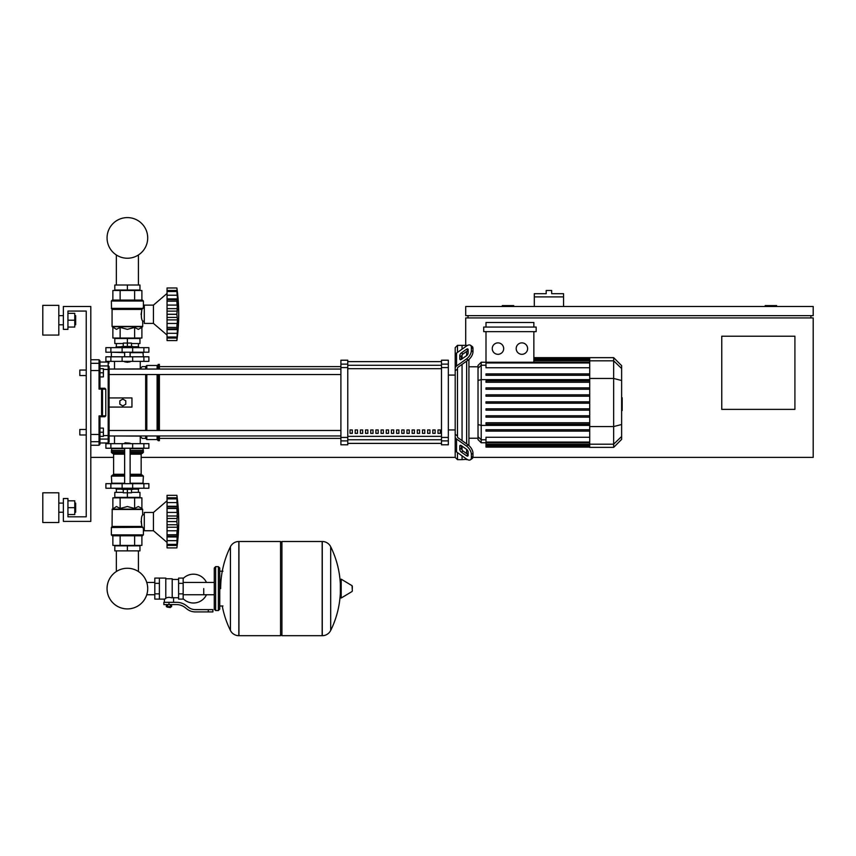 <?xml version="1.0" encoding="UTF-8"?>
<svg xmlns="http://www.w3.org/2000/svg" width="856" height="856" viewBox="0 0 856 856"><rect width="100%" height="100%" fill="white"/><g stroke="black" fill="none" stroke-linecap="round" stroke-linejoin="round"><path stroke-width="1.28" d="M563.558 296.893L534.305 296.893L534.305 293.694L546.192 293.694L546.192 290.494L551.671 290.494L551.671 293.694L563.558 293.694L563.558 306.491M534.305 306.491L534.305 296.893M776.627 306.491L776.627 305.581L765.189 305.581L765.189 306.491M513.728 306.491L513.728 305.581L502.301 305.581L502.301 306.491M465.718 345.353L465.718 317.929L813.2 317.929L813.2 457.372L472.876 457.372M470.479 459.758L472.095 458.613A6.859 3.424 -125.3 0 0 472.983 456.441L471.367 457.586A6.859 3.424 54.7 0 1 470.479 459.758A6.859 3.424 54.7 0 1 466.52 459.009L456.548 451.947A4.569 3.231 -0 0 1 455.199 449.668L455.199 434.292L457.489 435.939L457.489 436.731A2.29 1.616 0 0 0 458.163 437.876L468.136 444.927L466.52 446.072L456.548 439.021A4.569 3.231 180 0 1 455.199 436.731L455.199 457.372L141.165 457.372M113.602 457.372L90.811 457.372M794.914 409.371L721.758 409.371L721.758 336.215L794.914 336.215L794.914 409.371M813.2 306.491L465.718 306.491L465.718 315.639L813.2 315.639L813.2 306.491M468.007 315.639L468.007 317.929M810.91 315.639L810.91 317.929M86.231 434.976L86.231 516.81L86.231 434.976L86.231 516.81L67.945 516.81L86.231 516.81L67.945 516.81L86.231 516.81L86.231 434.976L79.833 434.976L79.833 429.487L86.231 429.487L86.231 375.538L79.833 375.538L79.833 370.049L86.231 370.049L86.231 311.07L67.945 311.07L67.945 329.357L63.376 329.357L63.376 306.491L90.811 306.491L90.811 521.379L63.376 521.379L63.376 498.524L67.945 498.524L67.945 516.81L86.231 516.81L86.231 311.07L67.945 311.07L86.231 311.07L67.945 311.07L86.231 311.07L86.231 370.049M116.341 550.879L116.341 571.53A20.319 20.319 0 0 0 107.064 588.596A20.319 20.319 0 0 1 127.383 568.266A20.319 20.319 0 0 1 147.703 588.596A20.319 20.319 0 0 0 138.426 571.53A20.319 20.319 0 0 1 127.383 608.916A20.319 20.319 0 0 1 107.064 588.596A20.319 20.319 0 0 0 127.383 608.916A20.319 20.319 0 0 0 138.426 571.53A20.319 20.319 0 0 1 127.383 608.916A20.319 20.319 0 0 1 116.341 571.53A20.319 20.319 0 0 0 127.383 608.916A20.319 20.319 0 0 0 147.703 588.596A20.319 20.319 0 0 1 127.383 608.916A20.319 20.319 0 0 1 116.341 571.53A20.319 20.319 0 0 0 127.383 608.916A20.319 20.319 0 0 0 147.703 588.596A20.319 20.319 0 0 1 127.383 608.916A20.319 20.319 0 0 1 116.341 571.53A20.319 20.319 0 0 0 124.27 608.68A20.319 20.319 0 0 0 146.751 594.749L154.818 594.749M138.426 550.879L138.426 571.53A20.319 20.319 0 0 1 146.751 582.444A20.319 20.319 0 0 0 138.426 571.53A20.319 20.319 0 0 1 146.751 582.444L154.818 582.444M116.341 285.005L116.341 254.97M138.426 285.005L138.426 254.97M79.833 429.487L79.833 434.976M103.383 432.226L103.383 428.118L99.949 428.118L99.949 436.346L103.383 436.346L103.383 432.226L99.949 432.226M79.833 370.049L79.833 375.538M103.383 372.788L103.383 368.679L99.949 368.679L99.949 376.908L103.383 376.908L103.383 372.788L99.949 372.788M203.739 588.596L203.739 594.749L203.739 588.596M183.163 598.676A14.402 14.402 0 0 0 206.478 594.749M206.478 582.444A14.402 14.402 0 0 0 183.163 578.517M159.387 578.078L165.797 578.078L165.797 598.59L164.416 599.114L154.818 599.114L154.818 578.078L159.387 578.078L159.387 599.114M178.594 597.734L173.565 597.734L173.565 602.314M178.594 583.332L178.594 599.114L183.163 599.114L183.163 578.078L178.594 578.078L178.594 583.332L183.163 583.332M178.594 579.448L172.195 579.448M172.195 597.135L173.565 597.734M165.797 597.863L168.996 597.295L172.195 597.863L172.195 578.763L165.797 578.763M170.826 607.107L167.166 607.107L170.365 607.567L170.826 606.658M170.312 604.593L170.312 606.658L171.628 606.658L171.628 604.593M166.353 604.593L166.353 606.658L170.312 606.658M167.669 604.593L167.669 606.658M208.308 611.912L212.887 611.912L212.887 609.622L208.308 609.622L208.308 611.912L195.361 611.912A13.717 13.717 0 0 1 186.79 608.905L185.164 607.6A13.717 13.717 0 0 0 176.593 604.593L163.849 604.593L163.849 602.314L168.996 602.314L168.996 604.593M168.996 602.314L176.593 602.314A16.007 16.007 0 0 1 186.587 605.813L188.213 607.118A11.428 11.428 0 0 0 195.361 609.622L208.308 609.622M178.594 593.85L183.163 593.85M159.387 583.332L154.818 583.332M159.387 593.85L154.818 593.85M322.156 635.687L322.156 541.506L322.273 635.687A9.373 9.373 0 0 0 330.684 630.465L330.684 546.727A9.373 9.373 0 0 0 322.273 541.506L281.924 541.506L281.924 635.687L322.156 635.687M340.335 588.596L340.335 579.662L341.202 579.17L341.202 598.023L340.335 597.531L340.335 588.596M352.33 588.596L352.33 586.178L352.33 588.596M222.26 605.973A94.642 94.642 0 0 0 230.424 630.465L230.424 546.727A9.373 9.373 0 0 1 238.824 541.506L280.554 541.506L280.554 635.687L238.942 635.687L238.942 541.506L238.824 635.687A9.373 9.373 0 0 1 230.424 630.465L230.424 588.596M218.376 566.651L215.626 566.651L215.626 610.542L218.376 610.542L218.376 566.651L219.746 568.02L219.746 609.172L219.746 605.973L222.945 605.973M148.869 448.234L105.898 448.234L105.898 443.654L148.869 443.654L148.869 448.234M124.644 443.205L130.123 443.205L125.094 442.745L124.644 443.654M121.894 488.241L121.894 489.375L132.873 489.375L132.873 488.241M127.383 489.375L127.383 492.81L123.264 492.81L123.264 489.375M123.264 492.35L114.811 492.35L114.811 497.379L127.383 497.379L127.383 492.81L131.503 492.81L131.503 489.375M153.449 530.752L153.449 512.466L167.048 500.814L153.449 512.466L144.3 512.466L144.3 530.752L153.449 530.752L167.048 542.415M176.882 521.572L167.048 521.572L167.048 515.997L177.459 515.997L176.882 521.572L177.459 527.232L176.882 544.405L177.427 542.565M176.882 508.432L167.048 508.432L167.048 506.26L177.459 506.26L177.074 518.8M167.048 515.997L167.048 508.507L176.882 508.507L176.892 509.299M177.417 500.632L176.882 498.823L177.181 506.998L167.048 506.859M167.048 506.26L167.048 498.866L176.882 498.866M177.181 499.433L176.882 498.823L167.048 498.823L167.048 495.324L176.882 495.324L177.449 500.696M177.427 500.075L177.31 498.909M177.16 497.625L177.064 496.812L177.16 497.625M167.048 502.568L177.181 502.568L177.181 506.998M167.048 512.423L177.181 512.423L177.374 514.06L176.924 509.93M177.374 525.627L177.181 524.749L177.374 525.627M177.374 529.168L177.427 528.409L177.374 529.168M177.374 538.713L177.181 540.66L177.459 536.98L177.181 540.66L167.048 540.66L167.048 536.969L177.459 536.969L177.427 537.975M167.048 495.324L176.882 495.324A189.871 189.871 0 0 1 176.882 547.904L167.048 547.904L176.882 547.904L177.459 542.586L176.882 547.904L177.459 542.586L177.181 545.411L167.048 545.411L167.048 544.405L176.882 544.405L177.181 543.785M167.048 547.904L167.048 545.411L177.181 545.411M176.882 544.363L167.048 544.363L167.048 540.66M167.048 536.22L177.181 536.22L177.459 536.969M167.048 536.969L167.048 534.797L176.882 534.797L177.181 536.22M167.048 521.572L176.882 521.657L176.892 522.492M176.882 534.722L167.048 534.797M167.048 534.722L167.048 527.232L177.459 527.232M167.048 527.232L167.048 521.657M114.811 550.879L139.956 550.879L139.956 545.85L114.811 545.85L114.811 550.879M127.383 550.879L127.383 545.85M138.426 492.35L138.426 489.151M116.341 492.35L116.341 489.151M132.873 489.151L138.586 489.151L138.811 488.241M121.894 489.151L116.181 489.151L115.956 488.241M138.811 488.926L132.873 488.926M121.894 488.926L115.956 488.926M131.503 492.35L139.956 492.35L139.956 497.379L127.383 497.379M143.894 483.661L105.898 483.661L105.898 488.241L148.869 488.241L148.869 483.661L143.894 483.661L143.894 488.241M142.471 535.781L112.297 535.781L111.376 534.872L143.391 534.872L142.471 535.781L143.391 534.872L142.471 535.781L143.391 534.872L143.391 528.473L144.3 528.473M144.3 514.756L142.695 514.756C141.24 516.532 140.983 520.437 141.914 526.451L141.079 521.368M143.391 528.473L141.914 526.451L112.072 526.451L112.2 509.138L142.567 509.138L142.695 514.756M142.845 527.275L111.376 527.521L111.376 534.872L112.297 535.781M141.903 508.475L142.695 509.459L112.072 509.459L116.491 506.527L120.129 508.475L127.383 506.527L134.638 508.475L138.276 506.527L141.903 508.475L141.903 497.839L134.638 497.839L134.638 508.475M111.933 526.772L142.749 527.189L111.376 527.521L112.072 526.451M112.864 508.475L112.864 497.839L134.638 497.839M120.129 497.839L120.129 508.475M141.903 535.781L141.903 545.39L112.864 545.39L112.864 535.781M134.638 535.781L134.638 545.39M120.129 535.781L120.129 545.39M142.931 483.661L143.391 476.118L130.123 476.118M111.836 483.661L111.376 476.118L112.297 475.208L124.644 475.208L112.682 475.208L113.602 474.288L113.602 454.172L112.682 453.263M130.123 474.288L141.165 474.288L141.165 454.172L130.123 454.172M124.644 453.263L112.297 453.263L111.376 452.343L111.836 448.234M130.123 452.343L143.391 452.343L142.931 448.234M143.391 448.683L130.123 448.683M124.644 448.683L111.376 448.683M143.391 450.513L130.123 450.513M124.644 450.513L111.376 450.513M143.155 450.748L130.123 450.748M124.644 450.748L111.612 450.748M143.391 450.973L130.123 450.973M124.644 450.973L111.376 450.973M142.471 453.263L143.391 452.343L142.471 453.263L143.391 452.343L142.471 453.263L130.123 453.263M142.471 475.208L143.391 476.118L142.471 475.208L143.391 476.118L142.471 475.208L130.123 475.208M143.391 483.212L130.123 483.212M124.644 483.212L111.376 483.212M176.924 520.127L176.892 520.726M177.01 511.15L177.074 511.728M167.048 530.795L177.181 530.795L176.957 532.678M176.924 533.288L176.892 533.93M177.181 502.568L177.459 506.26L177.181 502.568M177.374 499.54L177.181 497.818L167.048 497.818M177.181 512.423L176.957 510.55M167.048 518.479L177.181 518.479L177.459 515.997M127.383 362.27L124.644 361.82L130.123 361.82L127.383 362.27M121.894 347.643L121.894 346.498L132.873 346.498L132.873 347.643M127.383 346.498L127.383 343.074L123.264 343.074L123.264 346.498M131.503 343.534L139.956 343.534L139.956 338.495L127.383 338.495L127.383 343.074L131.503 343.074L131.503 346.498M167.048 335.07L153.449 323.408L144.3 323.408L144.3 305.121L153.449 305.121L153.449 323.408M167.048 293.469L153.449 305.121M177.374 321.824L177.427 321.064L177.374 321.824M177.374 331.368L176.882 340.56L177.459 335.252L176.882 340.56L167.048 340.56L167.048 337.061L176.882 337.061L177.181 336.44M177.459 335.242L177.427 335.809M176.882 337.018L167.048 337.018L167.048 329.624L177.459 329.624L177.427 330.63M176.882 327.452L177.459 329.624L177.181 328.875L167.048 329.025L167.048 327.452L176.882 327.452L167.048 327.377L167.048 319.887L177.459 319.887L176.882 327.377M167.048 328.875L167.048 329.624M176.882 314.227L167.048 314.227L167.048 308.642L177.459 308.642L176.882 314.227L177.459 319.887M167.048 319.887L167.048 314.312L176.882 314.312L176.892 315.147M177.427 293.319L176.882 291.479L177.459 298.915L176.882 301.087L167.048 301.087L167.048 298.915L177.459 298.915L177.074 311.456M167.048 308.642L167.048 301.162L176.882 301.162L176.892 301.943M177.459 298.915L177.181 299.654L167.048 299.514M167.048 298.915L167.048 291.522L176.882 291.522M177.181 292.089L176.882 291.479L167.048 291.479L167.048 287.98L176.882 287.98L177.449 293.351M167.048 290.473L177.181 290.473L177.459 293.287L177.31 291.575M177.16 290.28L177.064 289.467L177.16 290.28M177.427 297.909L177.31 296.39M167.048 305.078L177.181 305.078L177.374 306.716L176.924 302.585M167.048 287.98L176.882 287.98A189.871 189.871 0 0 1 176.882 340.56L167.048 340.56M139.956 285.005L114.811 285.005L114.811 290.034L139.956 290.034L139.956 285.005M127.383 285.005L127.383 290.034M138.426 343.534L138.426 346.734M116.341 343.534L116.341 346.734M132.873 346.734L138.586 346.734L138.811 347.643M121.894 346.958L115.956 346.958L121.894 346.734M132.873 346.958L138.811 346.958M115.956 346.958L115.956 347.643M123.264 343.534L114.811 343.534L114.811 338.495L127.383 338.495M143.894 352.212L148.869 352.212L148.869 347.643L105.898 347.643L105.898 352.212L143.894 352.212L143.894 347.643M127.383 300.092L142.471 300.092L143.391 301.012L111.376 301.012L112.297 300.092L127.383 300.092M144.3 321.128L142.695 321.128C141.24 319.352 140.983 315.447 141.914 309.423L143.391 307.411L143.391 301.012L142.471 300.092M144.3 307.411L143.391 307.411M142.749 308.684L111.515 308.684L111.376 301.012L112.297 300.092M141.903 327.409L142.567 326.746L112.2 326.746L116.491 329.357L120.129 327.409L127.383 329.357L134.638 327.409L138.276 329.357L141.903 327.409L141.903 338.045L134.638 338.045L134.638 327.409M141.079 314.516L141.914 309.423L112.072 309.423L112.072 326.425L142.695 326.425L142.695 321.128M134.638 338.045L112.864 338.045L112.864 327.409M120.129 338.045L120.129 327.409M134.638 300.092L134.638 290.494L141.903 290.494L141.903 300.092M112.864 300.092L112.864 290.494L134.638 290.494M120.129 300.092L120.129 290.494M142.931 352.212L143.391 356.791M111.836 352.212L124.644 352.672M130.123 352.672L143.391 352.672M111.376 352.672L111.376 356.791M167.048 333.316L177.181 333.316L177.459 329.624M177.181 323.45L167.048 323.45L177.181 323.45L176.957 325.334M176.924 325.943L176.892 326.585M176.924 312.782L176.892 313.382M177.01 303.805L177.074 304.383M177.374 292.196L177.427 292.731M177.374 336.333L177.181 338.067L167.048 338.067L177.181 338.067M177.374 297.16L177.181 295.224L167.048 295.224M167.048 311.135L177.181 311.135L177.459 308.642M177.181 305.078L176.957 303.206M143.894 356.791L105.898 356.791L105.898 361.36L148.869 361.36L148.869 356.791L143.894 356.791L143.894 361.36M147.703 237.915A20.319 20.319 0 0 0 127.383 217.595A20.319 20.319 0 0 0 107.064 237.915A20.319 20.319 0 0 0 127.383 258.234A20.319 20.319 0 0 0 147.703 237.915M621.627 397.773L622.173 397.773L622.173 407.242L621.627 407.242M622.173 406.108L621.627 406.108M622.173 407.242L622.173 410.538L621.627 410.538M622.173 410.538L621.627 410.73M457.489 352.394L457.489 345.353L462.058 345.353L462.058 349.162L462.058 345.353L466.638 345.353L466.638 345.931M457.489 435.939L457.489 369.086L455.199 370.723L455.199 368.283A4.569 3.231 -0 0 1 456.548 366.004L466.52 358.942L468.136 360.087L458.163 367.138A2.29 1.616 180 0 0 457.489 368.283L457.489 369.086M455.199 457.372L457.489 459.661L457.489 452.621M457.489 459.661L462.058 459.661L462.058 455.852L462.058 459.661L466.98 459.308M462.058 450.031L462.058 446.158L462.058 450.031M462.058 440.637L462.058 364.389L462.058 440.637M462.058 358.867L462.058 354.994L462.058 358.867M459.779 358.867L459.779 355.636A2.29 1.145 125.3 0 1 461.395 352.875L466.52 349.248A2.29 1.145 125.3 0 1 467.836 348.991A2.29 1.145 125.3 0 1 468.136 349.719L468.136 352.95A2.29 1.145 125.3 0 1 466.52 355.711L461.395 359.338A2.29 1.145 125.3 0 1 460.068 359.584A2.29 1.145 125.3 0 1 459.779 358.867L460.849 359.627M466.52 349.248L468.136 350.393L463.01 354.01A2.29 1.145 -54.7 0 0 461.395 356.77L461.395 359.338M459.779 449.389L459.779 446.158A2.29 1.145 54.7 0 1 460.068 445.43A2.29 1.145 54.7 0 1 461.395 445.676L461.395 448.244A2.29 1.145 -125.3 0 0 463.01 451.005L468.136 454.632L466.52 455.777L461.395 452.15A2.29 1.145 54.7 0 1 459.779 449.389L461.395 448.244M461.395 445.676L466.52 449.304A2.29 1.145 54.7 0 1 468.136 452.064L468.136 455.296A2.29 1.145 54.7 0 1 467.836 456.023A2.29 1.145 54.7 0 1 466.52 455.777M468.136 360.087A6.859 3.424 -54.7 0 0 472.983 351.805L472.983 348.574A6.859 3.424 -54.7 0 0 472.095 346.402L470.479 345.268A6.859 3.424 125.3 0 0 466.52 346.017L456.548 353.068A4.569 3.231 180 0 0 455.199 355.358L455.199 368.283L455.199 347.643L457.489 345.353M472.983 351.805L471.367 350.671A6.859 3.424 125.3 0 1 466.52 358.942M471.367 350.671L471.367 347.429L472.983 348.574M470.479 345.268A6.859 3.424 125.3 0 1 471.367 347.429M471.367 457.586L471.367 454.354L472.983 453.209A6.859 3.424 -125.3 0 0 468.136 444.927M466.52 446.072A6.859 3.424 54.7 0 1 471.367 454.354M472.983 456.441L472.983 453.209M455.199 357.787L455.199 434.292M478.023 438.219L468.917 438.219M478.023 366.796L468.917 366.796M466.638 351.452L466.638 355.625M466.638 361.146L466.638 443.868M466.638 449.389L466.638 453.562M466.638 459.084L466.638 459.661M521.903 342.882A5.714 5.714 0 0 1 527.617 348.595A5.714 5.714 0 0 1 521.903 354.309A5.714 5.714 0 0 1 516.189 348.595A5.714 5.714 0 0 1 521.903 342.882M497.967 342.882A5.714 5.714 0 0 1 503.681 348.595A5.714 5.714 0 0 1 497.967 354.309A5.714 5.714 0 0 1 492.254 348.595A5.714 5.714 0 0 1 497.967 342.882M483.715 327.067L483.715 331.647L536.156 331.647L536.156 327.067L483.715 327.067M589.72 367.759L485.994 367.759L485.994 331.647M533.866 331.647L533.866 362.259M485.994 327.067L485.994 322.498L533.866 322.498L533.866 327.067M481.211 362.227L478.023 365.416L478.023 439.599L481.211 442.787L481.211 362.227L589.72 362.259M468.917 445.548L468.917 359.466M485.994 447.1L589.72 447.1L485.994 447.1L485.994 442.755L481.211 442.787M589.72 373.911L485.994 373.911L485.994 375.292L589.72 375.292M485.994 403.197L589.72 403.197L485.994 403.197L485.994 401.828L589.72 401.828M613.656 357.658L613.656 447.367L621.627 439.385L621.627 365.64L613.656 357.658L589.72 357.658L589.72 447.1M485.994 417.15L589.72 417.15L485.994 417.15L485.994 415.781L589.72 415.781M485.994 410.174L589.72 410.174L485.994 410.174L485.994 408.804L589.72 408.804M485.994 431.103L589.72 431.103L485.994 431.103L485.994 429.733L589.72 429.733M485.994 424.127L589.72 424.127L485.994 424.127L485.994 422.757L589.72 422.757M589.72 442.07L485.994 442.07L485.994 437.266L589.72 437.266M485.994 442.07L485.994 442.755L589.72 442.755M589.72 387.864L485.994 387.864L485.994 389.245L589.72 389.245M589.72 394.851L485.994 394.851L485.994 396.221L589.72 396.221M589.72 380.888L485.994 380.888L485.994 382.268L589.72 382.268M455.199 436.731L455.199 447.228L455.199 436.731M437.994 429.937L440.284 429.937L440.284 433.371L437.994 433.371L437.994 429.937M432.826 429.937L435.115 429.937L435.115 433.371L432.826 433.371L432.826 429.937M427.647 429.937L429.937 429.937L429.937 433.371L427.647 433.371L427.647 429.937M422.479 429.937L424.769 429.937L424.769 433.371L422.479 433.371L422.479 429.937M417.3 429.937L419.59 429.937L419.59 433.371L417.3 433.371L417.3 429.937M412.132 429.937L414.411 429.937L414.411 433.371L412.132 433.371L412.132 429.937M406.953 429.937L409.243 429.937L409.243 433.371L406.953 433.371L406.953 429.937M401.785 429.937L404.064 429.937L404.064 433.371L401.785 433.371L401.785 429.937M396.606 429.937L398.896 429.937L398.896 433.371L396.606 433.371L396.606 429.937M391.438 429.937L393.717 429.937L393.717 433.371L391.438 433.371L391.438 429.937M386.259 429.937L388.549 429.937L388.549 433.371L386.259 433.371L386.259 429.937M381.091 429.937L383.37 429.937L383.37 433.371L381.091 433.371L381.091 429.937M375.912 429.937L378.202 429.937L378.202 433.371L375.912 433.371L375.912 429.937M370.744 429.937L373.023 429.937L373.023 433.371L370.744 433.371L370.744 429.937M365.565 429.937L367.855 429.937L367.855 433.371L365.565 433.371L365.565 429.937M360.397 429.937L362.677 429.937L362.677 433.371L360.397 433.371L360.397 429.937M355.219 429.937L357.508 429.937L357.508 433.371L355.219 433.371L355.219 429.937M350.05 429.937L352.33 429.937L352.33 433.371L350.05 433.371L350.05 429.937M441.493 361.639L347.761 361.639M347.761 443.376L441.493 443.376M455.199 375.078L448.341 375.078M455.199 429.937L448.341 429.937M347.761 361.628L441.493 361.628M347.761 443.387L441.493 443.387M347.761 367.577L347.761 360.216L340.902 360.216L340.902 444.799L347.761 444.799L347.761 367.577L340.902 367.577M441.493 367.577L448.341 367.577L448.341 360.216L441.493 360.216L441.493 444.799L448.341 444.799L448.341 437.437L441.493 437.437M448.341 367.577L448.341 437.437M109.097 397.933L131.952 397.933L131.952 407.082L109.097 407.082L109.097 374.543L340.902 374.543M145.67 369.054L145.67 366.614L142.246 366.614L139.956 368.904L109.097 369.054L340.902 369.054M352.33 433.371L352.33 429.937M350.05 433.222L352.33 433.222M340.902 435.961L109.097 435.961L139.956 436.111L142.246 438.4L145.67 438.4L146.815 439.545L157.097 439.545L158.242 440.69L159.387 440.69L159.387 435.961M145.67 366.614L146.815 365.48L157.097 365.48L159.387 364.335L159.387 369.054M145.67 438.4L145.67 435.961M145.67 430.482L145.67 374.543M122.815 405.937L119.84 404.225L119.84 400.79L122.815 399.078L125.779 400.79L125.779 404.225L122.815 405.937M159.387 430.482L159.387 374.543M158.242 440.69L158.242 435.961M158.242 430.482L158.242 374.543M158.242 369.054L158.242 364.335M157.097 439.545L157.097 435.961M157.097 430.482L157.097 374.543M157.097 369.054L157.097 365.48M146.815 439.545L146.815 435.961M146.815 430.482L146.815 374.543M146.815 369.054L146.815 365.48M99.949 370.734L99.039 370.552L99.039 389.095L99.949 388.26L99.949 360.676L99.949 362.045L99.949 360.676L99.949 362.045L108.177 362.045L108.177 365.94L99.949 365.94L99.949 362.045M99.949 428.118L99.949 416.754L99.039 415.92L99.949 416.754L104.881 416.754L105.791 415.845L99.039 415.92L99.949 416.754L99.949 434.292L99.039 434.463L99.039 445.259L99.949 444.339L99.949 434.292M99.949 388.26L99.039 389.095L99.949 388.26L99.039 389.095L99.949 388.26L99.039 389.095L105.791 389.17L104.881 388.26L99.949 388.26L99.039 389.095L99.949 388.26L99.949 376.908M99.949 368.679L99.949 365.94M101.597 389.095L101.597 416.754A0.909 0.899 -90 0 0 102.495 415.845L102.495 389.17A0.909 0.899 -90 0 0 101.597 388.26L101.597 389.095M105.791 389.17L105.791 415.845M90.811 445.259L99.039 445.259L99.949 442.969L108.177 442.969L109.097 442.06L109.097 366.828A0.909 0.888 180 0 0 108.177 365.94L108.177 442.969L109.097 442.06L109.097 438.186A0.909 0.888 180 0 1 108.177 439.075L99.949 439.075M109.097 436.111L109.097 442.06L109.097 436.111M90.811 434.463L99.039 434.463L99.039 415.92L99.949 416.754M109.097 368.904L109.097 366.828M99.949 444.339L99.949 442.969L99.039 445.259L99.949 444.339M75.67 324.788L75.67 315.639L75.67 324.788L74.761 324.788M58.807 320.208L58.807 335.07L42.8 335.07L42.8 305.357L58.807 305.357L58.807 320.208M75.67 512.241L75.67 503.093L75.67 512.241L74.761 512.241M58.807 507.672L58.807 522.524L42.8 522.524L42.8 492.81L58.807 492.81L58.807 507.672M67.945 514.531L74.761 514.531L74.761 500.814L67.945 500.814M67.945 507.672L74.761 507.672M67.945 327.067L74.761 327.067L74.761 313.35L67.945 313.35M67.945 320.208L74.761 320.208M86.231 429.487L86.231 375.538M322.273 635.687L322.273 541.506M352.33 591.015L352.051 585.686L341.202 579.17M238.824 541.506L238.824 635.687M143.894 448.234L143.894 443.654M110.873 448.234L110.873 443.654M122.119 448.234L122.119 443.654M132.659 448.234L132.659 443.654M167.048 524.749L177.181 524.749M110.873 483.661L110.873 488.241M122.119 483.661L122.119 488.241M132.659 483.661L132.659 488.241M124.644 476.118L111.376 476.118L112.297 475.208M124.644 452.343L111.376 452.343L112.297 453.263M124.644 454.172L113.602 454.172M124.644 474.288L113.602 474.288M167.048 317.405L177.181 317.405M132.659 352.212L132.659 347.643M122.119 352.212L122.119 347.643M110.873 352.212L110.873 347.643M142.16 309.102L111.933 309.102L111.376 308.363L143.006 308.363M110.873 356.791L110.873 361.36M122.119 356.791L122.119 361.36M132.659 356.791L132.659 361.36M622.173 402.523L621.627 402.523M622.173 398.907L621.627 398.907M461.395 356.77L459.779 355.636M463.01 354.01L461.395 352.875M460.849 445.388L459.779 446.158M463.01 451.005L461.395 452.15M456.548 366.004L456.548 353.068M456.548 451.947L456.548 439.021M589.72 358.611L533.866 358.611M589.72 359.402L533.866 359.402M589.72 360.74L533.866 360.74M485.994 365.234L481.211 365.234L478.023 368.315M589.72 379.636L481.211 379.636L478.023 380.46M485.994 439.781L481.211 439.781L478.023 436.699M478.023 424.555L481.211 425.389L589.72 425.389M589.72 362.955L485.994 362.955M589.72 445.612L485.994 445.612M589.72 446.415L485.994 446.415M589.72 444.275L485.994 444.275M621.627 368.529L613.656 360.815L589.72 360.815M589.72 378.459L613.656 378.459L621.627 380.513M589.72 426.566L613.656 426.566L621.627 424.501M589.72 444.2L613.656 444.2L621.627 436.496M441.493 365.266L347.761 365.266M441.493 436.346L347.761 436.346M347.761 439.759L441.493 439.759M347.761 368.679L441.493 368.679M347.761 364.132L340.902 364.132M448.341 364.132L441.493 364.132M347.761 437.437L340.902 437.437M340.902 440.894L347.761 440.894M441.493 440.894L448.341 440.894M99.949 440.797A0.909 0.899 180 0 1 99.039 441.696L90.811 441.696M99.949 364.228A0.909 0.899 180 0 0 99.039 363.319L99.039 370.552L90.811 370.552M90.811 359.755L99.039 359.755L99.039 363.319L90.811 363.319M109.097 435.479L103.383 435.683M103.383 369.332L109.097 369.546M214.257 594.749L183.163 594.749M215.626 610.542L214.257 609.172L214.257 568.02L214.257 582.444L183.163 582.444M164.416 599.114L164.416 602.314M219.746 571.22L222.945 571.22M330.684 630.465A94.642 94.642 0 0 0 340.335 593.24M340.335 583.942A94.642 94.642 0 0 0 330.684 546.727M352.051 591.507L341.202 598.023M280.554 542.875L281.924 541.506M280.554 634.317L281.924 635.687M230.424 546.727A94.642 94.642 0 0 0 220.655 588.596M215.626 566.651L214.257 568.02M218.376 610.542L219.746 609.172M114.511 436.111L114.511 443.654M140.256 443.654L140.256 436.41M124.644 448.234L124.644 483.661M130.123 483.661L130.123 448.234M167.048 498.406L176.924 498.406M167.048 544.812L176.924 544.812M141.165 474.288L142.085 475.208M141.165 454.172L142.085 453.263M130.123 352.212L130.123 356.791M124.644 352.212L124.644 356.791M167.048 337.467L176.924 337.467M167.048 291.061L176.924 291.061M140.256 361.36L140.256 368.604M114.511 361.36L114.511 368.904M589.72 357.658L533.866 357.658M533.866 357.926L589.72 357.926M533.866 358.718L589.72 358.718M533.866 360.055L589.72 360.055M589.72 446.308L485.994 446.308M589.72 444.96L485.994 444.96M613.656 447.367L589.72 447.367M159.387 438.4L340.902 438.4M159.387 366.614L340.902 366.614M340.902 430.482L109.097 430.482M99.039 359.755L99.949 360.676L99.039 359.755M108.177 362.045L109.097 362.965L108.177 362.045M108.177 442.969L109.097 442.06L108.177 442.969M58.807 324.788L63.376 324.788M58.807 512.241L63.376 512.241M58.807 503.093L63.376 503.093M74.761 503.093L75.67 503.093M58.807 315.639L63.376 315.639M74.761 315.639L75.67 315.639"/></g></svg>

